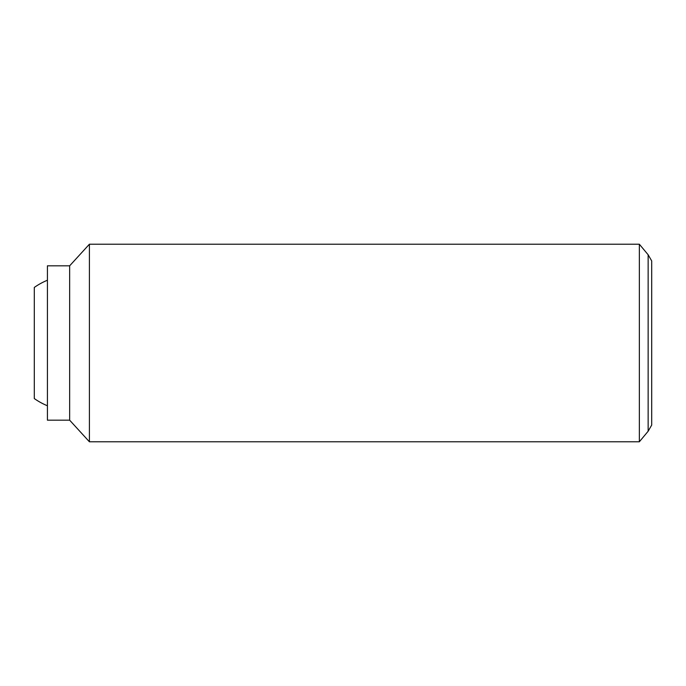 <?xml version="1.0" encoding="UTF-8"?>
<svg xmlns="http://www.w3.org/2000/svg" width="686" height="686" viewBox="0 0 686 686"><rect width="100%" height="100%" fill="white"/><g stroke="black" fill="none" stroke-linecap="round" stroke-linejoin="round"><path stroke-width="1.03" d="M47.42 405.769A67.914 67.914 0 0 1 34.3 398.566L34.3 287.434A67.914 67.914 0 0 1 47.42 280.231M639.352 244.216L639.352 441.784L89.403 441.784L89.403 244.216L639.352 244.216L648.141 254.763L648.141 431.237L639.352 441.784M69.646 420.175L47.42 420.175L47.42 265.825L69.646 265.825L69.646 420.175L89.403 441.784M648.141 254.763L651.7 260.929L651.7 425.071L648.141 431.237M69.646 265.825L89.403 244.216"/></g></svg>
